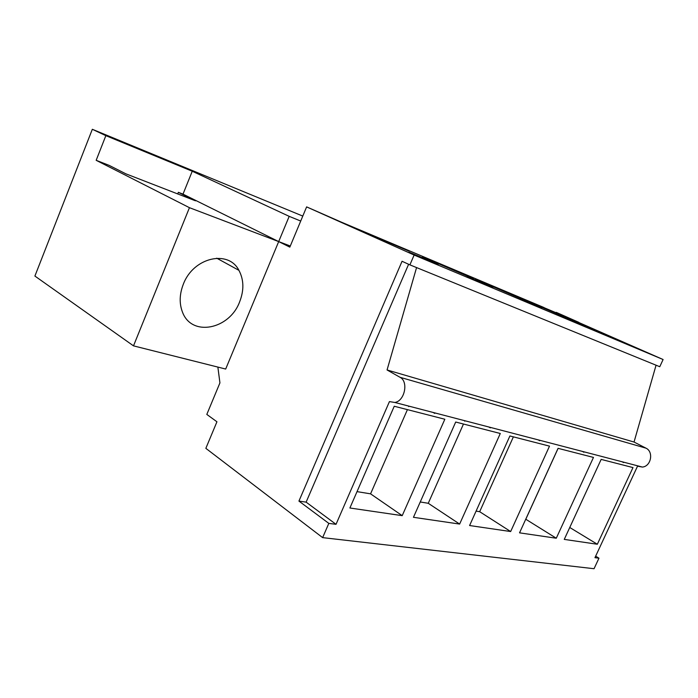 <?xml version="1.0" encoding="UTF-8"?>
<svg xmlns="http://www.w3.org/2000/svg" width="698" height="698" viewBox="0 0 698 698"><rect width="100%" height="100%" fill="white"/><g stroke="black" fill="none" stroke-linecap="round" stroke-linejoin="round"><path stroke-width="1.05" d="M414.132 255.04L663.1 359.522L659.767 366.72L409.901 264.865L414.132 255.04L306.623 206.887L289.827 247.127L278.685 241.595L289.19 216.345L300.716 221.039M92.328 129.287L34.9 276.059L133.501 345.859L189.446 207.681L96.167 160.313L105.852 135.656L92.328 129.287L302.784 216.083M105.852 135.656L192.247 171.237L289.19 216.345M189.446 207.681L290.298 246.01M133.501 345.859L225.681 369.05L278.685 241.595L183.007 194.131L192.247 171.237M663.1 359.522L556.123 312.547M598.954 558.191L594.949 557.676L637.527 466.194L642.396 467.067L394.841 402.467L389.432 401.603L336.026 524.32L328.819 523.387L322.633 537.626L594.05 568.713L598.954 558.191L595.656 556.149M543.908 307.617L578.808 322.345L556.21 312.338M543.951 307.521L341.592 222.243L306.623 206.887M217.863 367.078L219.931 382.879L206.809 414.42L216.938 421.775L205.849 448.343L322.633 537.626M624.474 342.718L605.908 334.909L624.352 342.971M522.619 299.041L566.663 317.991L522.619 299.041M585.221 326.21L564.638 317.555L585.099 326.481M422.569 256.873L473.593 278.764L422.569 256.873M541.631 307.879L518.684 298.229L541.5 308.167M475.373 279.121L522.645 299.442L475.373 279.121M492.945 287.41L467.198 276.583L492.814 287.716M438.222 264.402L409.115 252.17L438.082 264.725M409.028 251.167L354.715 227.941L409.028 251.167M565.153 316.962L606.379 334.726L565.153 316.962M597.34 544.248L564.263 539.397L601.153 459.397L632.99 467.581L597.34 544.248L569.751 527.487M510.657 531.544L549.509 446.135L509.906 435.962L469.597 525.533L510.657 531.544L479.674 511.695L513.388 436.852M556.28 538.228L593.475 457.426L558.068 448.334L519.539 532.844L556.28 538.228L525.795 519.242L558.112 448.343M459.633 524.067L500.291 433.493L455.698 422.028L413.452 517.305L459.633 524.067L428.258 503.284L463.472 424.026M402.214 515.656L444.835 419.245L394.248 406.245L349.89 507.996L402.214 515.656L370.568 493.844L407.423 409.63M416.566 267.587L387.058 369.966L634.037 442.035L645.929 448.151L400.006 377.286C408.749 381.466 404.744 401.071 394.841 402.467M656.059 365.211L634.037 442.035M642.396 467.067C651.147 466.369 653.878 451.685 645.929 448.151M623.611 462.573L622.101 461.771M387.058 369.966L400.015 377.286M96.167 160.313L109.132 165.365L125.832 173.811L195.475 200.815L178.356 192.316L177.702 193.931M178.356 192.316L183.007 194.131M183.33 284.208C193.363 257.292 228.455 249.465 238.917 270.335C243.925 279.758 244.16 290.263 239.623 301.876C229.476 329.508 191.461 337.282 182.387 311.875C179.177 303.333 179.491 294.111 183.33 284.208M328.819 523.387L298.936 501.094L402.057 261.27L409.901 264.865M336.026 524.32L306.125 502.141L298.936 501.094M306.125 502.141L408.609 264.28M434.758 413.399L433.135 412.466M408.941 406.149L408.731 406.629M357.018 491.628L370.568 493.844M583.886 452.234L582.35 451.397M539.729 440.735L538.158 439.862M476.088 511.111L479.674 511.695M490.354 427.874L488.748 426.975M464.929 420.754L464.728 421.208M420.248 501.975L428.258 503.284M216.738 258.19L238.917 270.335"/></g></svg>
